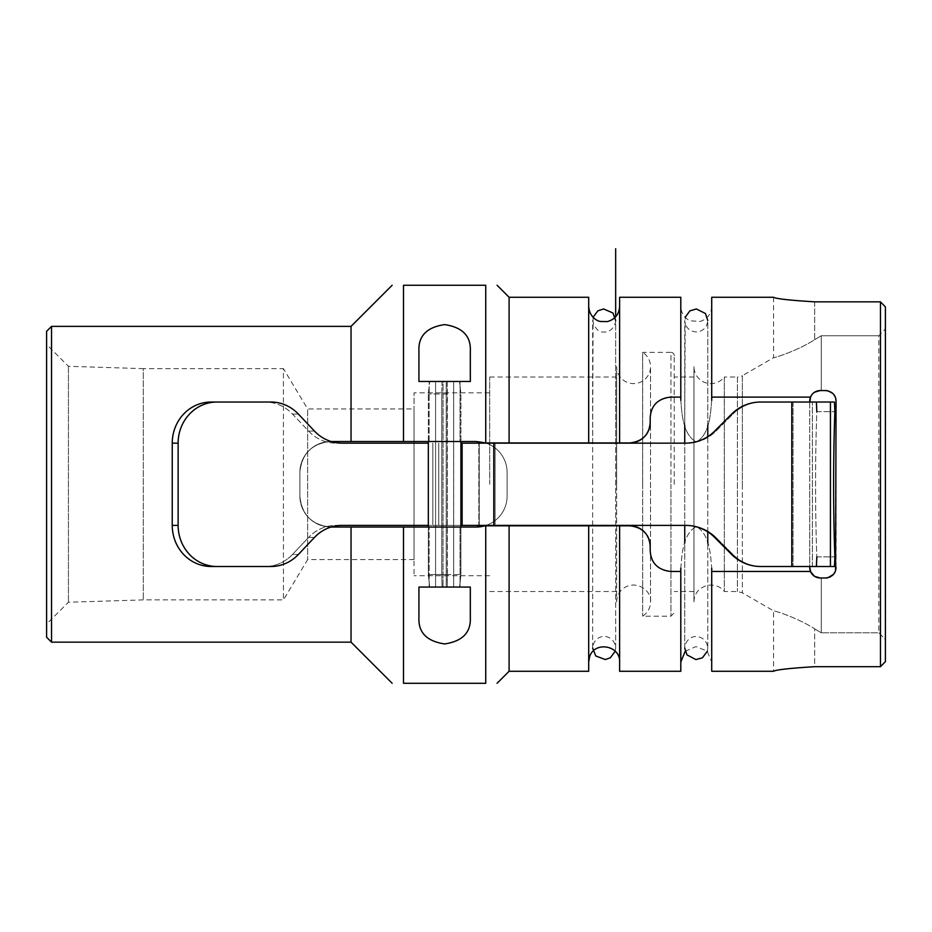 <?xml version="1.0" encoding="UTF-8"?>
<svg xmlns="http://www.w3.org/2000/svg" width="932" height="932" viewBox="0 0 932 932"><rect width="100%" height="100%" fill="white"/><g stroke="black" fill="none" stroke-linecap="round" stroke-linejoin="round"><path stroke-width="0.7" stroke-dasharray="4.66 3.5" d="M650.21 546.222C649.208 534.059 642.404 527.267 629.811 525.823L484.745 525.823L629.811 525.823A20.399 20.399 0 0 1 650.21 546.222L650.21 551.045A20.399 20.399 0 0 0 670.597 571.444C657.922 569.941 651.119 563.149 650.21 551.045L650.21 546.222L650.21 551.045A20.399 20.399 0 0 0 670.597 571.444L680.803 571.444L670.597 571.444L680.803 571.444L680.803 568.194C681.933 554.144 682.946 534.048 696.262 526.51C709.625 534.129 710.475 554.016 711.722 568.194L711.722 571.444L810.514 571.444L711.722 571.444L711.722 671.273M680.803 671.273L680.803 571.444M619.617 671.273L619.617 525.823L619.617 662.058L619.617 525.823L588.698 525.823L588.698 671.273M331.105 441.512L330.802 441.512A30.919 30.919 0 0 0 299.883 472.431A30.919 30.919 0 0 1 330.802 441.512C311.999 443.364 301.688 453.674 299.883 472.431L299.883 496.115A30.919 30.919 0 0 0 330.802 527.034C311.999 525.17 301.688 514.86 299.883 496.115C301.688 514.86 311.999 525.17 330.802 527.034A30.919 30.919 0 0 1 299.883 496.115L299.883 472.431C301.688 453.674 311.999 443.364 330.802 441.512L476.194 441.512L485.479 442.933L588.698 442.933L588.698 306.477L588.698 442.933L619.617 442.933L619.617 306.477L619.617 442.933L629.811 442.933C642.404 441.488 649.208 434.696 650.21 422.534A20.399 20.399 0 0 1 629.811 442.933L485.479 442.933A30.919 30.919 0 0 1 507.113 472.431L507.113 496.115A30.919 30.919 0 0 1 484.745 525.823L476.194 527.034A30.919 30.919 0 0 0 507.113 496.115L507.113 472.431A30.919 30.919 0 0 0 486.143 443.154M650.21 422.534L650.21 417.489C651.119 405.397 657.922 398.593 670.597 397.102A20.399 20.399 0 0 0 650.21 417.489A20.399 20.399 0 0 1 670.597 397.102L680.803 397.102L670.597 397.102L680.803 397.102L680.803 297.261M816.548 577.339L820.265 578.015L814.568 576.337L810.514 571.444A10.532 10.532 0 0 1 809.745 567.495L809.745 401.051A10.532 10.532 0 0 1 810.514 397.102L711.722 397.102L711.722 400.352C710.475 414.53 709.625 434.405 696.262 442.024C682.946 434.487 681.933 414.402 680.803 400.352L680.803 397.102M810.758 396.531L811.656 395.005L810.514 397.102L711.722 397.102L711.722 297.261M460.035 381.479L460.035 441.512L429.198 441.512L460.035 441.512L429.198 441.512L460.035 441.512L460.035 381.479L429.198 381.479L460.035 381.479M460.035 527.034L460.035 587.067L429.198 587.067L460.035 587.067L429.198 587.067L460.035 587.067L460.035 527.034L429.198 527.034L460.035 527.034M485.735 442.933L485.735 285.262L403.498 285.262L403.498 441.512M509.093 442.933L509.093 297.261M588.698 442.933L588.698 297.261M810.758 572.003L811.656 573.529M813.263 575.347L814.568 576.337M619.617 442.933L619.617 297.261M809.745 484.267L809.745 567.495L809.745 484.267M820.265 390.52L816.548 391.195L825.531 390.52L820.265 390.52L821.255 390.52L821.255 335.741L814.673 339.691L821.255 335.741L821.255 390.52L825.531 390.52C832.311 391.522 835.818 395.028 836.062 401.051L836.062 567.495C835.818 573.506 832.311 577.024 825.531 578.015L820.265 578.015L825.531 578.015L821.255 578.015L821.255 632.793L814.673 628.844L821.255 632.793L821.255 578.015L820.265 578.015M814.568 392.197L816.548 391.195M811.656 395.005L813.263 393.199M814.673 301.84L814.673 339.691C795.625 351.818 772.838 358.261 773.56 357.702C772.838 358.261 795.625 351.818 814.673 339.691C795.625 351.818 772.838 358.261 773.56 357.702C772.838 358.261 795.625 351.818 814.673 339.691L814.673 301.84C789.707 300.302 776.007 298.776 773.56 297.261C776.007 298.776 789.707 300.302 814.673 301.84L880.46 301.84L880.46 666.695L814.673 666.695C789.707 668.232 776.007 669.759 773.56 671.273C776.007 669.759 789.707 668.232 814.673 666.695L814.673 628.844C795.625 616.716 772.838 610.274 773.56 610.844C772.838 610.274 795.625 616.716 814.673 628.844C795.625 616.716 772.838 610.274 773.56 610.844C772.838 610.274 795.625 616.716 814.673 628.844L814.673 666.695M826.661 390.59L828.012 390.823M832.719 393.351L833.534 394.201M835.212 396.916L835.573 397.894M835.573 570.652L835.212 571.631M833.534 574.333L830.377 576.838M827.966 577.735L826.661 577.957M680.803 400.352L680.803 306.477L680.803 400.352C681.933 414.402 682.946 434.487 696.262 442.024C709.625 434.405 710.475 414.53 711.722 400.352L711.722 306.477L711.722 400.352M680.803 568.194L680.803 662.058L680.803 568.194C681.933 554.144 682.946 534.048 696.262 526.51C709.625 534.129 710.475 554.016 711.722 568.194L711.722 662.058L711.722 568.194M476.194 441.512A30.919 30.919 0 0 1 507.113 472.431A30.919 30.919 0 0 0 476.194 441.512M331.105 527.034L476.194 527.034M351.038 441.512L351.038 326.375M485.735 525.823L485.735 683.284L403.498 683.284L403.498 527.034M351.038 642.16L351.038 527.034M509.093 671.273L509.093 525.823L484.745 525.823A30.919 30.919 0 0 0 507.113 496.115L507.113 472.431L507.113 496.115A30.919 30.919 0 0 1 486.143 525.392M470.322 381.479L470.322 350.886C470.975 335.998 462.412 327.237 444.622 324.604C426.833 327.237 418.258 335.998 418.922 350.886L418.922 381.479L470.322 381.479L418.922 381.479L470.322 381.479L470.322 350.886L470.322 381.479M470.322 617.66L470.322 587.067L418.922 587.067L418.922 617.66C418.258 632.548 426.833 641.298 444.622 643.93C462.412 641.298 470.975 632.548 470.322 617.66L470.322 587.067L418.922 587.067L470.322 587.067L470.322 617.66M827.255 577.875L829.771 577.129M833.523 574.345L835.014 572.062M835.829 569.662L836.062 567.495M418.922 617.66L418.922 587.067L418.922 617.66M773.56 297.261L773.56 357.702L742.361 375.713L742.361 484.267L742.361 375.713A9.868 9.868 0 0 1 737.422 377.029L737.422 591.505L737.422 377.029L724.304 377.029L724.304 484.267L724.304 377.029A16.939 16.939 0 0 1 693.956 366.672L693.956 601.862L693.956 366.672M724.304 484.267L724.304 591.505L724.304 484.267M810.514 571.444L711.722 571.444M809.745 402.03L809.745 566.505M810.514 397.102L711.722 397.102M629.811 442.933L485.479 442.933M418.922 350.886L418.922 381.479M46.6 344.467L46.6 624.067L46.6 344.467L68.432 366.311L143.307 368.641L143.307 599.893L143.307 368.641L283.433 368.641L283.433 599.893L283.433 368.641L307.653 408.938L307.653 559.596L307.653 408.938L414.029 408.938L414.029 484.267L414.029 392.826L414.029 575.72L414.029 408.938M68.432 366.311L68.432 602.235L68.432 366.311M299.883 496.115L299.883 472.431L299.883 496.115M51.54 326.375L51.54 642.16M878.818 335.741L821.255 335.741L878.818 335.741L885.4 328.926L878.818 335.741L878.818 632.793L885.4 639.608L885.4 661.638L885.4 639.608L878.818 632.793L821.255 632.793L878.818 632.793L878.818 335.741M885.4 306.908L885.4 661.638M885.4 328.926L885.4 639.608L885.4 328.926M46.6 637.232L46.6 331.314M693.956 484.267L693.956 377.029L693.956 484.267M674.22 484.267L674.22 355.651L674.22 484.267M674.22 355.651A3.285 3.285 0 0 0 670.935 352.366L670.935 484.267L670.935 352.366L642.661 352.366L642.661 484.267L642.661 352.366A16.939 16.939 0 0 1 641.764 381.514A16.939 16.939 0 0 1 616.658 366.672L616.658 601.862L616.658 366.672M642.661 484.267L642.661 616.18L642.661 484.267M616.658 484.267L616.658 377.029L616.658 484.267M489.684 484.267L489.684 377.029L489.684 484.267M414.029 484.267L414.029 559.596L414.029 484.267M447.465 574.566L428.359 574.566L441.815 574.566L442.048 587.067L429.675 587.067L459.604 587.067L447.243 587.067L447.465 393.98L447.243 381.479L446.195 381.479L446.195 587.067L459.581 587.067L429.652 587.067L442.024 587.067L441.791 574.566L428.336 574.566L460.897 574.566L447.442 574.566L447.22 587.067L446.195 587.067L453.663 587.067L442.024 587.067M447.442 574.566L447.22 381.479L435.594 381.479L435.57 587.067L453.686 587.067L446.218 587.067L446.218 381.479L453.663 381.479L435.57 381.479L443.05 381.479L443.05 587.067L443.073 381.479L442.024 381.479L441.791 393.98L441.791 574.566M447.442 393.98L441.791 393.98M442.048 587.067L435.594 587.067L435.594 381.479L443.073 381.479L429.675 381.479L459.604 381.479L442.024 381.479M447.465 393.98L428.359 393.98L441.815 393.98L442.048 381.479M441.815 574.566L441.815 393.98M816.828 411.664L834.874 411.664L816.828 411.664A156.25 10.963 90 0 0 816.828 556.87A156.25 10.963 90 0 1 816.828 411.664L816.409 402.03L812.389 402.03L830.435 402.03L793.074 402.03L834.466 402.03L761.922 402.03A41.113 41.02 -90 0 0 732.925 414.076A41.113 41.02 -90 0 1 761.922 402.03L760.652 402.03A41.113 41.02 90 0 0 731.655 414.076L732.925 414.076L715.939 431.108A41.113 41.02 90 0 1 686.931 443.154L685.661 443.154L686.931 443.154A41.113 41.02 90 0 0 715.939 431.108L732.925 414.076L731.655 414.076L714.669 431.108A41.113 41.02 -90 0 1 685.661 443.154L462.121 443.154L495.067 443.154L462.121 443.154L462.121 525.392L479.234 525.392L432.856 525.392L460.897 525.392M462.121 525.392L685.661 525.392A41.113 41.02 -90 0 1 714.669 537.426L731.655 554.458L732.925 554.458L731.655 554.458A41.113 41.02 90 0 0 760.652 566.505L761.922 566.505A41.113 41.02 -90 0 1 732.925 554.458L715.939 537.426L732.925 554.458A41.113 41.02 -90 0 0 761.922 566.505L834.466 566.505L812.389 566.505L830.435 566.505L830.435 402.03M686.931 525.392A41.113 41.02 90 0 1 715.939 537.426A41.113 41.02 90 0 0 686.931 525.392M495.067 525.392L478.838 525.392L495.067 525.392L495.067 443.154L495.067 525.392M460.897 443.154L462.121 443.154M172.245 443.154A41.113 38.888 90 0 1 211.121 402.03L265.014 402.03A41.113 38.888 90 0 1 292.508 414.076L308.608 431.108A41.113 38.888 -90 0 0 336.103 443.154A41.113 38.888 -90 0 1 308.608 431.108L292.508 414.076A41.113 38.888 90 0 0 265.014 402.03L217.005 402.03A41.113 38.888 -90 0 0 178.129 443.154L172.245 443.154L172.245 525.392L178.129 525.392L178.129 443.154M336.103 525.392L341.986 525.392L336.103 525.392A41.113 38.888 -90 0 0 308.608 537.426A41.113 38.888 -90 0 1 336.103 525.392L432.856 525.392L336.103 525.392M428.336 525.392L341.986 525.392A41.113 38.888 90 0 0 314.492 537.426L308.608 537.426L292.508 554.458L308.608 537.426L314.492 537.426L298.391 554.458L292.508 554.458A41.113 38.888 90 0 1 265.014 566.505A41.113 38.888 90 0 0 292.508 554.458L298.391 554.458A41.113 38.888 -90 0 1 270.897 566.505L211.121 566.505A41.113 38.888 90 0 1 172.245 525.392M217.005 402.03L270.897 402.03A41.113 38.888 -90 0 1 298.391 414.076L292.508 414.076L298.391 414.076L314.492 431.108A41.113 38.888 90 0 0 341.986 443.154L428.336 443.154M478.838 525.392L432.856 525.392L478.838 525.392L478.838 443.154L478.838 525.392M178.129 525.392A41.113 38.888 -90 0 0 217.005 566.505M834.874 411.664L834.466 402.03L816.409 402.03M834.466 566.505L834.874 556.87L816.828 556.87L816.409 566.505M742.361 484.267L742.361 592.822L742.361 484.267M670.935 484.267L670.935 616.18L670.935 484.267M812.389 566.505L812.389 402.03L812.389 566.505M793.074 402.03L793.074 566.505L793.074 402.03M479.234 443.154L479.234 525.392L479.234 443.154M432.856 443.154L432.856 525.392L432.856 443.154M438.739 525.392L438.739 443.154L438.739 525.392M308.608 431.108L314.492 431.108L308.608 431.108M715.939 537.426L714.669 537.426L715.939 537.426M714.669 431.108L715.939 431.108L714.669 431.108M816.828 556.87L834.874 556.87M791.804 402.03L791.804 566.505M493.797 525.392L493.797 443.154M461.724 525.392L461.724 443.154M429.198 441.512L429.198 381.479L429.198 441.512M429.198 587.067L429.198 527.034L429.198 587.067M711.722 306.477C711.244 314.142 707.341 319.14 700.014 321.47L690.484 320.818C688.107 320.422 680.966 315.296 680.803 306.477M685.195 651.258L695.948 646.61L707.085 651.025L711.722 662.058M693.956 601.862C694.084 596.34 696.309 591.855 700.619 588.395L706.025 585.645C717.162 583.222 723.255 589.618 724.304 591.505L737.422 591.505L742.361 592.822L773.56 610.844L773.56 671.273M414.029 559.596L307.653 559.596L283.433 599.893L143.307 599.893L68.432 602.235L46.6 624.067M693.956 377.029L674.22 377.029M693.956 591.505L674.22 591.505M616.658 601.862C616.786 596.259 619.058 591.727 623.473 588.278C637.255 578.912 652.284 591.937 650.536 601.862C650.35 607.979 647.728 612.755 642.661 616.18L670.935 616.18L674.22 612.883M650.536 601.862L650.536 366.672L650.536 601.862M616.658 377.029L489.684 377.029M616.658 591.505L489.684 591.505M489.684 392.826L414.029 392.826M489.684 575.72L414.029 575.72M707.772 647.612L707.772 543.263M707.772 531.869L707.772 436.665M707.772 425.272L707.772 320.457C707.085 327.447 703.252 331.291 696.262 331.967C689.261 331.291 685.428 327.447 684.74 320.457L684.74 648.078C685.393 639.037 693.163 636.02 696.262 636.568C703.252 637.255 707.085 641.088 707.772 648.078L707.772 320.457M684.74 647.612L684.74 543.193M684.74 525.392L684.74 443.154M684.74 425.353L685.195 317.276M707.318 651.258L707.772 648.078M615.668 647.693L615.668 525.823M615.668 525.392L615.668 443.154M615.668 442.933L615.668 320.457C615.027 329.509 607.256 332.514 604.157 331.967C598.938 332.817 595.094 328.973 592.647 320.457L592.647 648.078C593.288 639.037 601.058 636.02 604.157 636.568C607.256 636.02 615.027 639.037 615.668 648.078L615.668 320.457M592.647 647.693L592.647 525.823M592.647 525.392L592.647 443.154M592.647 442.933L593.09 317.276M615.225 651.258L615.668 648.078M460.897 441.512L460.897 393.98L459.581 381.479L460.921 393.98L460.921 574.566L459.604 587.067L460.897 574.566L460.897 527.034M428.336 441.512L428.336 393.98L429.652 381.479L428.359 393.98L428.359 574.566L429.675 587.067L428.336 574.566L428.336 527.034M453.663 381.479L453.663 587.067M453.686 587.067L453.686 381.479"/><path stroke-width="1.4" d="M680.803 568.194L680.803 671.273L619.617 671.273L619.617 525.823L588.698 525.823L588.698 671.273L509.093 671.273L497.082 683.284M680.803 571.444L670.597 571.444C657.91 569.93 651.107 563.138 650.21 551.045L650.21 546.222C649.208 534.059 642.404 527.267 629.811 525.823L619.617 525.823L629.811 525.823A20.399 20.399 0 0 1 650.21 546.222M51.54 326.375L46.6 331.314L46.6 637.232L51.54 642.16L51.54 326.375L351.038 326.375L351.038 441.512L403.498 441.512L403.498 285.262C388.306 285.262 388.306 285.262 403.498 285.262C388.306 285.262 388.306 285.262 403.498 285.262L485.735 285.262C500.927 285.262 500.927 285.262 485.735 285.262C500.927 285.262 500.927 285.262 485.735 285.262L485.735 442.933L629.811 442.933C642.404 441.488 649.208 434.696 650.21 422.534L650.21 417.489C651.119 405.397 657.922 398.593 670.597 397.102L680.803 397.102L680.803 400.352M497.082 285.262L509.093 297.261L509.093 442.933M509.093 297.261L588.698 297.261L588.698 442.933M826.661 577.957L820.265 578.015L814.568 576.337L810.758 572.003L809.745 567.495L810.758 572.003M811.656 573.529L813.263 575.347M814.568 576.337L816.548 577.339M680.803 397.102L680.803 297.261L619.617 297.261L619.617 442.933M816.548 391.195L814.568 392.197L820.265 390.52C815.488 390.869 812.238 393.059 810.514 397.102A10.532 10.532 0 0 0 809.745 401.051L810.758 396.531L809.745 402.03M813.263 393.199L814.568 392.197M810.758 396.531L811.656 395.005M814.673 666.695C789.707 668.232 776.007 669.759 773.56 671.273C776.007 669.759 789.707 668.232 814.673 666.695L880.46 666.695L885.4 661.638L880.46 666.695L880.46 301.84L814.673 301.84C789.707 300.302 776.007 298.776 773.56 297.261C776.007 298.776 789.707 300.302 814.673 301.84M820.265 390.52L826.661 390.59M828.012 390.823L832.719 393.351M833.534 394.201L835.212 396.916M835.573 397.894L836.062 401.051C835.678 394.9 832.171 391.393 825.531 390.52C832.311 391.522 835.818 395.028 836.062 401.051L835.573 570.652M773.56 297.261L711.722 297.261L711.722 397.102L810.514 397.102M827.255 577.875L825.531 578.015C832.171 577.153 835.678 573.646 836.062 567.495M809.745 566.505L809.745 567.495A10.532 10.532 0 0 0 810.514 571.444C812.238 575.475 815.488 577.677 820.265 578.015M810.514 571.444L711.722 571.444L711.722 671.273L773.56 671.273M835.212 571.631L833.534 574.333M833.523 574.345L827.966 577.735M711.722 400.352L711.722 397.102M711.722 571.444L711.722 568.194M476.194 527.034A30.919 30.919 0 0 0 484.745 525.823L476.194 527.034L403.498 527.034L403.498 683.284C388.306 683.284 388.306 683.284 403.498 683.284C388.306 683.284 388.306 683.284 403.498 683.284L485.735 683.284C500.927 683.284 500.927 683.284 485.735 683.284C500.927 683.284 500.927 683.284 485.735 683.284L485.735 525.823L484.745 525.823A30.919 30.919 0 0 0 486.143 525.392M403.498 527.034L351.038 527.034L351.038 642.16L392.151 683.284M485.735 525.823L588.698 525.823L509.093 525.823L509.093 671.273M829.771 577.129L830.377 576.838M835.014 572.062L835.829 569.662M418.922 350.886L418.922 381.479L418.922 350.886C418.258 335.998 426.833 327.237 444.622 324.604C462.412 327.237 470.975 335.998 470.322 350.886L470.322 381.479L418.922 381.479M470.322 587.067L470.322 617.66C470.975 632.548 462.412 641.298 444.622 643.93C426.833 641.298 418.258 632.548 418.922 617.66L418.922 587.067L470.322 587.067M650.21 422.534A20.399 20.399 0 0 1 629.811 442.933M486.143 443.154A30.919 30.919 0 0 0 485.479 442.933L485.735 442.933M403.498 441.512L476.194 441.512L485.479 442.933M331.105 441.512L351.038 441.512M351.038 527.034L331.105 527.034M880.46 301.84L885.4 306.908L880.46 301.84M885.4 661.638L885.4 306.908M834.874 411.664A156.25 10.963 -90 0 0 834.874 556.87A156.25 10.963 -90 0 1 834.874 411.664L834.466 402.03L760.652 402.03A41.113 41.02 90 0 0 731.655 414.076L714.669 431.108A41.113 41.02 -90 0 1 685.661 443.154L460.897 443.154M460.897 525.392L685.661 525.392A41.113 41.02 -90 0 1 714.669 537.426L731.655 554.458A41.113 41.02 90 0 0 760.652 566.505L834.466 566.505L830.435 566.505L830.435 402.03M172.245 525.392L172.245 443.154L178.129 443.154L178.129 525.392L172.245 525.392A41.113 38.888 90 0 0 211.121 566.505L217.005 566.505A41.113 38.888 -90 0 1 178.129 525.392M428.336 443.154L341.986 443.154A41.113 38.888 90 0 1 314.492 431.108L298.391 414.076A41.113 38.888 -90 0 0 270.897 402.03L211.121 402.03A41.113 38.888 90 0 0 172.245 443.154M428.336 525.392L341.986 525.392A41.113 38.888 90 0 0 314.492 537.426L298.391 554.458A41.113 38.888 -90 0 1 270.897 566.505L217.005 566.505M178.129 443.154A41.113 38.888 -90 0 1 217.005 402.03M834.874 556.87L834.466 566.505M816.409 566.505L816.828 556.87M816.409 402.03L816.828 411.664M791.804 566.505L791.804 402.03M493.797 443.154L493.797 525.392M462.121 525.392L462.121 443.154M461.724 443.154L461.724 525.392M619.617 306.477C619.081 314.387 615.004 319.431 607.373 321.598L600.394 321.47C597.272 321.121 589.432 317.066 588.698 306.477M588.698 662.058L589.583 656.885C594.313 640.773 620.561 645.293 619.617 662.058M680.803 662.058L685.195 651.258M351.038 326.375L392.151 285.262M51.54 642.16L351.038 642.16M707.772 543.263L707.772 531.869M707.772 436.665L707.772 425.272M684.74 543.193L684.74 525.392M684.74 443.154L684.74 425.353M684.74 648.078L686.954 654.858L695.913 659.588L702.437 657.794L707.318 651.258M707.772 320.457L705.419 313.49L696.367 308.946L689.878 310.869L685.195 317.276M615.668 316.798L615.668 248.716L615.668 316.798M592.647 648.078L595.769 655.965L605.241 659.541L610.32 657.806L615.225 651.258M615.668 320.457L612.907 312.966L603.598 308.958L597.82 310.845L593.09 317.276M428.336 441.512L428.336 527.034M460.897 441.512L460.897 527.034"/></g></svg>
